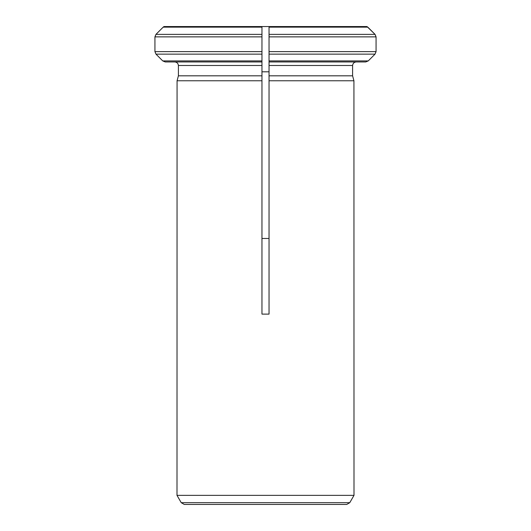 <?xml version="1.0" encoding="UTF-8"?>
<svg xmlns="http://www.w3.org/2000/svg" width="531" height="531" viewBox="0 0 531 531"><rect width="100%" height="100%" fill="white"/><g stroke="black" fill="none" stroke-linecap="round" stroke-linejoin="round"><path stroke-width="0.8" d="M269.038 34.362L269.038 27.147L367.81 27.147L375.032 34.362L269.038 34.362L269.038 36.865L376.067 36.865L375.032 34.362L367.021 26.55L269.038 26.55L269.038 61.948L365.746 61.948L269.038 61.948L269.038 314.106L261.962 314.106L261.962 80.772L177.069 80.772L177.002 495.363L353.998 495.363L349.776 502.678L346.71 504.45L341.068 504.45M269.038 27.147L269.038 26.55L261.962 26.55L261.962 61.948L261.962 60.912L162.751 60.912L155.968 54.135L162.751 60.912L165.254 61.948L261.962 61.948L261.962 80.772L261.962 75.82L178.403 75.82L177.069 80.772L178.403 75.82L178.403 65.492C178.144 63.388 176.962 62.207 174.858 61.948L165.254 61.948L174.858 61.948C176.962 62.207 178.144 63.388 178.403 65.492L261.962 65.492L261.962 75.82M261.962 60.912L261.962 54.135L155.968 54.135L154.933 51.633L154.933 36.865L261.962 36.865L261.962 26.55L163.979 26.55L163.19 27.147L163.979 26.55M269.038 238.472L261.962 238.472M261.962 71.811L269.038 71.811M352.597 75.82L352.597 65.492C352.856 63.381 354.031 62.2 356.142 61.948C354.031 62.2 352.856 63.381 352.597 65.492L352.597 75.82L353.931 80.772L269.038 80.772L269.038 75.82L352.597 75.82L353.931 80.772L353.998 495.363M269.038 61.948L269.038 60.912L368.248 60.912L375.032 54.135L376.067 51.633L269.038 51.633L269.038 54.135L375.032 54.135L368.248 60.912L365.746 61.948M261.962 34.362L155.968 34.362L163.19 27.147L155.968 34.362L154.933 36.865M261.962 54.135L261.962 51.633L154.933 51.633M177.002 495.363L181.224 502.678L184.29 504.45L346.71 504.45M376.067 36.865L376.067 51.633M269.038 60.912L269.038 54.135M261.962 27.147L163.19 27.147M352.597 65.492L269.038 65.492M181.224 502.678L349.776 502.678"/></g></svg>
